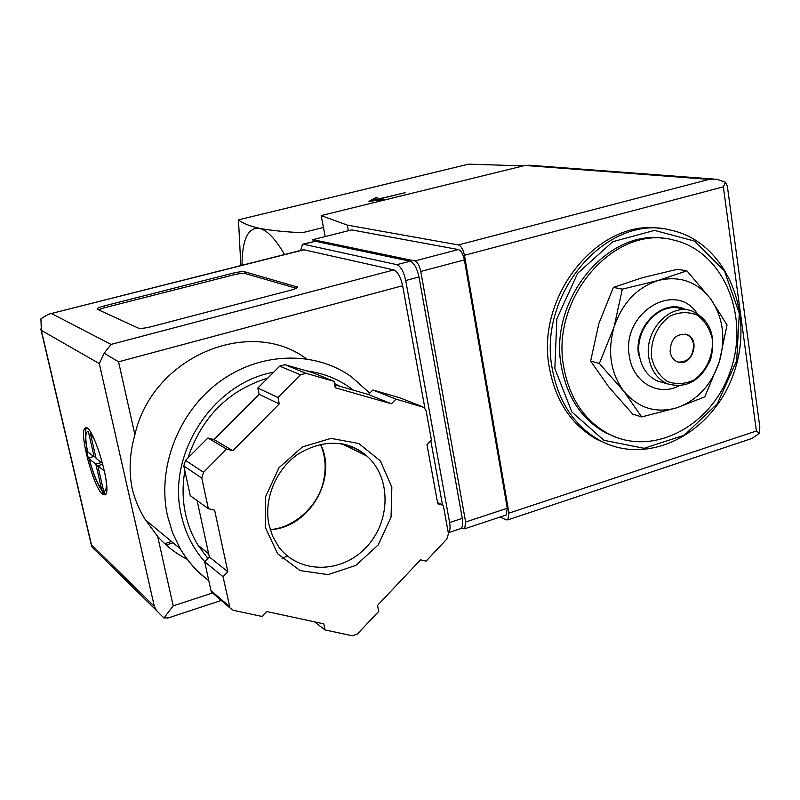 <?xml version="1.0" encoding="UTF-8"?>
<svg xmlns="http://www.w3.org/2000/svg" width="800" height="800" viewBox="0 0 800 800"><rect width="100%" height="100%" fill="white"/><g stroke="black" fill="none" stroke-linecap="round" stroke-linejoin="round"><path stroke-width="1.2" d="M523.4 165.87L468.52 164.16L238.48 219.85L240.83 265.58M323.45 227.47L302.28 232.74C284.74 231.89 270.41 230.41 259.3 228.29C249.24 225.93 242.3 223.12 238.48 219.85M405.12 192.7L372.08 200.47L377.78 197.31L375.21 197.94L368.95 201.4L385.42 199.32L372.95 200.59L405.12 192.7M686.89 270.81L677.51 269.27L642.47 277.68L613.38 287.4L598.88 323.51L590.63 361.06L608.72 386.88L632.71 414.1L641.67 416.94L623.9 391.39L599.36 363.47L614.04 327.06L622.33 289.14L658.19 280.49L686.89 270.81L710.57 298.78L727.05 325.01L719.34 361.77L704.79 396.85L676.81 407.8L641.67 416.94M284.54 254.53C275.4 238.81 266.99 230.06 259.3 228.29C247.96 227.29 242.19 239.62 242 265.29M563.8 367.32C550.02 297.3 615.79 223.2 674 240.17C723.19 251.41 749.76 315.31 730.67 370.16C712.57 425.37 653.53 457.55 608.53 433.88C584.52 420.71 569.61 398.52 563.8 367.32M617.06 437.64L606.06 433.03C582.09 419.88 567.2 397.75 561.4 366.63C548.26 299.38 608.8 226.93 665.97 238.77M609.59 444.89L597.2 439.57C571.61 425.2 555.68 401.33 549.41 367.95C535.04 295.08 600.47 216.43 662.52 228.83M590.63 361.06L599.36 363.47M613.38 287.4L622.33 289.14M685.18 334.07L686.03 334.33C690.18 335.99 692.69 339.36 693.56 344.44C693.39 356.24 688.29 362.13 678.25 362.1M670.13 351.85C670.53 339.24 676.01 333.44 686.58 334.45C701.52 339.03 691.69 368.11 677.34 361.79C673.39 360.08 670.99 356.77 670.13 351.85M651.53 357.5C650.06 341.02 657.54 324.54 670.4 315.89C679.55 311.87 688.47 311.61 697.14 315.1C704.79 320.72 709.85 328.7 712.31 339.04C713.62 355.25 706.35 371.38 693.77 380.08C684.76 384.22 675.89 384.65 667.15 381.37C659.35 375.9 654.14 367.95 651.53 357.5M648.84 357.72C643.84 330.73 669.97 302.7 691.94 311.01C710.07 319.71 716.33 335.7 710.74 358.97C701.11 380.74 686.65 389.02 667.34 383.8C657.26 379.13 651.09 370.44 648.84 357.72M664.37 382.98L657.72 381.14C647.7 376.5 641.56 367.88 639.32 355.28C634.33 328.54 660.26 300.78 682.09 309.03M638.67 355.48C633.12 326.18 663.69 297.12 686.09 309.83M679 385.89C658.01 396.81 632.74 382.14 629.37 356.24C621.03 313.38 674.94 279.94 696.97 313.22M614.04 327.06C622.36 302.89 637.08 287.37 658.19 280.49C679.43 275.42 696.88 281.52 710.57 298.78C723.08 317.08 726 338.07 719.34 361.77C711.44 385.06 697.26 400.4 676.81 407.8C655.99 413.66 638.35 408.19 623.9 391.39C610.56 373.18 607.27 351.74 614.04 327.06M372.08 200.47L372.18 200.99M375.21 197.94L375.35 198.66M313.27 241.58L312.9 239.65L414.84 260.96C417.49 262.07 419.47 265.58 420.77 271.47L465.63 522.02L464.66 528.8L461.5 527.98M713.88 179.07L529.57 165.24L525.06 165.46L321.18 215.58L347.3 225.11L458.39 244.94C461.16 245.99 463.18 249.44 464.45 255.29L508.95 513.13L507.83 519.86L505.99 519.82L500.18 517M727.39 186.46L759.83 427.06L759.38 433.36L756.39 431.01L508.95 513.13M756.39 431.01L723.34 186.84L725.48 182.24L727.44 186.45M321.18 215.58L325.19 236.56M347.3 225.11L348.36 230.75M312.9 239.65L351.7 229.91L458.34 249.54C461.1 250.6 463.11 254.05 464.39 259.89L507.28 508.26L506.15 515.02L505.52 515.23M759.38 433.36L751.8 438.54M725.48 182.24L716.81 179.27L709.12 179.39L458.39 244.94M343.73 444.73L344.76 444.41M102.59 494.3L105.16 494.9C113.13 491.56 92.21 421.46 85.26 428.09C78.36 430.63 93.32 487.64 102.59 494.3M104.47 471.02L97.79 465.7L103.61 491L105.29 494.45L104.45 494.65L102.49 492.99L103.26 492.76L99.1 486.15M85.41 437.24L85.88 429.29L86.96 427.61M87.23 450.78L86.63 450.96L88.29 458.14L89.05 457.92L89.23 458.89C93.13 473.35 97.27 483.51 101.65 489.35L95.84 464.16L89.23 458.89M87.57 451.69L94.16 456.86L88.31 431.43C85.26 431.48 85.01 438.23 87.57 451.69L87.37 451.48M94.82 440.41L90.22 432.85L96.1 458.38L102.69 463.54M103.26 492.76L101.65 489.35M306.37 358.79C249.71 316.29 152.2 356.67 134.9 434.74C129.68 452.99 128.74 470.8 132.08 488.18C134.81 499.42 139.26 510.01 145.46 519.92L157.67 536.46C166.2 546.05 176.11 553.7 187.4 559.4M282.03 558.62L287.31 555.87M351.51 448.54L351.51 446.53M173.1 542.81L166.16 544.98M197.11 500.6L209.34 556.96L204.67 561.73L210.96 590.63L211.51 592.06L213.92 594.13M334.06 381.36L312.46 372.6L284.98 364.69L279.71 366.16L257.84 388.05L259.13 394.34L213.99 439.57L207.93 437.99L185.51 460.42L183.8 465.99L190.28 495.7L208.36 508.67L214.62 510.18L227.85 571.77L223.04 576.71L230.01 607.95L233.22 610.29L261.95 616.44L266.66 611.53L323.8 623.85L325.03 629.94L352.29 635.77L357.44 633.98L378.7 611.41L377.53 605.39L420.53 559.82L426.06 561.15L446.82 539.12L448.47 533.77L443.28 505.24L437.77 503.81L426.98 444.69L431.43 440.05L426.1 410.75L424.07 407.45L395.96 399.13L391.42 403.79L335.31 387.78L334.06 381.36L305.86 373.27L300.46 374.8L277.96 397.43L279.27 403.92L232.82 450.7L226.59 449.09L203.52 472.3L201.76 478.05L208.36 508.67M399.75 397.8L372.86 389.98L368.44 394.49L334.74 384.85M157.67 536.46L173.21 605.87L163.91 618L156.48 610.52L154.33 606.37L99.3 363.58L104.18 353.23L118.57 361.81L134.9 434.74M291.31 290.03C295.55 288.86 297.59 287.86 297.43 287.02L244.76 271.8C242.45 271.41 238.67 271.84 233.42 273.07L103.92 306C99.18 307.28 96.91 308.33 97.11 309.17L138.26 328.07C140.54 328.69 144.71 328.27 150.77 326.81L291.31 290.03M49.51 313.98L303.58 249.71L393.84 269.92C397.72 271.63 400.64 276.9 402.62 285.73L424.9 408.2M302.85 244.2L315.31 241.24L410.12 261.22C414.07 262.88 417.03 268.14 418.99 276.98L462.3 518.38C463.17 523.77 462.69 527.16 460.86 528.55L459.97 528.85M300.6 250.47L302.55 244.28L303.45 244.23L396.89 264.68C400.8 266.38 403.74 271.65 405.72 280.52L449.61 522.56C450.49 527.92 450.04 531.31 448.28 532.72M430.81 440.7L442.48 504.83M163.91 618L169.06 617.66M99.3 363.58L41.34 330.36L40.92 318.76L48.36 314.27L304.5 249.66M51.67 313.62L111.03 344.41L104.18 353.23M94.9 550.01L91.69 546.71L91.43 544.67L154.33 606.37M207.89 558.44L198.11 545.32C192.25 535.8 188.06 525.39 185.56 514.08C182.51 500 182.28 485.59 184.86 470.85M187.91 458.02C201.85 416.93 228.49 390.27 267.83 378.05M334.48 383.51L339.85 386.31M350.43 448.01L351.51 447.68M344.27 445L345.55 444.61M348.74 447.18L351.24 446.42M314.57 621.86L325.03 629.94M204.67 561.73L223.04 576.71M209.34 556.96L227.85 571.77M207.93 437.99L226.59 449.09M213.99 439.57L232.82 450.7M259.13 394.34L279.27 403.92M257.84 388.05L277.96 397.43M368.44 394.49L391.42 403.79M372.86 389.98L395.96 399.13M437.5 502.32L443.28 505.24M296.26 288.28L245.12 273.55C242.8 273.16 239.02 273.58 233.78 274.82L104.32 307.79L98.45 309.84M171.53 541.52L164.7 543.65M361.8 453.58L360.92 451.4M102.87 464.23L97.79 465.7M104.19 492.7L102.64 493.16M101.42 462.54L95.84 464.16M93.73 456.52L88.28 458.09M95.65 456.43L94.16 456.86M554.85 368.58L556.85 318.82L577.66 273.3L612.76 241.71L654.55 230.39L694.34 241.03L724.39 270.79L739.3 313.41L736.69 360.69L717.21 403.92L684.39 435.14L644.11 448.3L603.92 440.31L571.87 412.02L554.85 368.58M552.26 368.79C537.23 293.03 608.06 212.61 671.22 230.25C725.65 242.03 755.07 312 734.21 371.85C714.48 432.12 649.57 467.18 600.13 440.61C574.49 426.21 558.53 402.27 552.26 368.79M723.34 186.84L464.45 255.29M709.12 179.39L525.06 165.46M465.63 522.02L507.28 508.26M414.84 260.96L458.34 249.54M420.77 271.47L464.39 259.89M103.61 491C106.05 491.75 106.84 487.94 106 479.58M208.79 580.68C197.24 572.13 187.71 561.48 180.22 548.71L172.67 533.02L167.54 516.06C156.75 468 178.39 412.01 219.29 381.93C260.16 351.73 314.58 350.52 351.37 376.71L369.77 393.13M41.34 330.36L91.43 544.67M111.03 344.41L393.84 269.92M449.61 522.56L462.3 518.38M303.45 244.23L315.31 241.24M396.89 264.68L410.12 261.22M405.72 280.52L418.99 276.98M173.21 605.87L212.58 592.98M118.57 361.81L402.62 285.73M204.74 561.66C193.18 548.65 185.38 533.22 181.35 515.37C166.21 454.44 213.14 382.68 273.64 372.23M306.37 370.85C324.05 373.12 339.75 379.58 353.48 390.21M210.96 590.63L229.46 606.48M183.8 465.99L201.76 478.05M185.51 460.42L203.52 472.3M279.71 366.16L300.46 374.8M284.98 364.69L305.86 373.27M398.98 397.49L422.71 406.8M320.59 444.26C337.85 478.76 309.13 527.88 270.23 529.68M341.23 443.7C351.06 445.46 359.66 449.61 367.02 456.14C391.66 477.86 390.83 522.15 365.73 547.81C341.07 573.95 298.46 573.98 278.52 546.56L272.6 536.18L268.92 524.44C263.63 499.09 276.04 469 298.47 453.85C323.81 439 346.66 439.77 367.02 456.14L341.86 443.82M265.22 527.22L265.72 496.4L279.06 467.65L302.45 446.93L330.97 438.38L358.78 443.49L380.42 460.97L391.85 487.19L391.06 517.03L378.27 544.85L355.87 565.39L328.04 574.64L300.09 570.57L277.59 553.71L265.22 527.22M297.03 287.8L296.8 286.64M245.12 273.55L244.76 271.8M233.78 274.82L233.42 273.07M104.32 307.79L103.92 306M608.53 433.88L606.06 433.03M600.13 440.61L597.2 439.57M686.58 334.45L686.03 334.33M667.34 383.8L657.72 381.14M751.79 438.51L507.83 519.86M464.66 528.8L506.15 515.02M85.97 427.89L85.26 428.09M102.3 491.22C97.45 484.47 93.04 473.63 89.05 458.71M85.88 429.29C85.63 430.67 84.25 434.64 87.37 451.47M208.76 580.51C197.25 571.96 187.74 561.36 180.22 548.71L145.46 519.92M448.28 532.73L460.86 528.55M167.25 618.26L221.27 600.44M156.48 610.52L91.69 546.71M40.82 328.94L91.45 545.52M208.63 553.69L198.11 545.32M211.51 592.06L230.01 607.95M320.43 444.3C325.9 456.56 326.6 470.15 322.55 485.06C314.93 510.74 290.05 528.63 270.19 529.52"/></g></svg>
